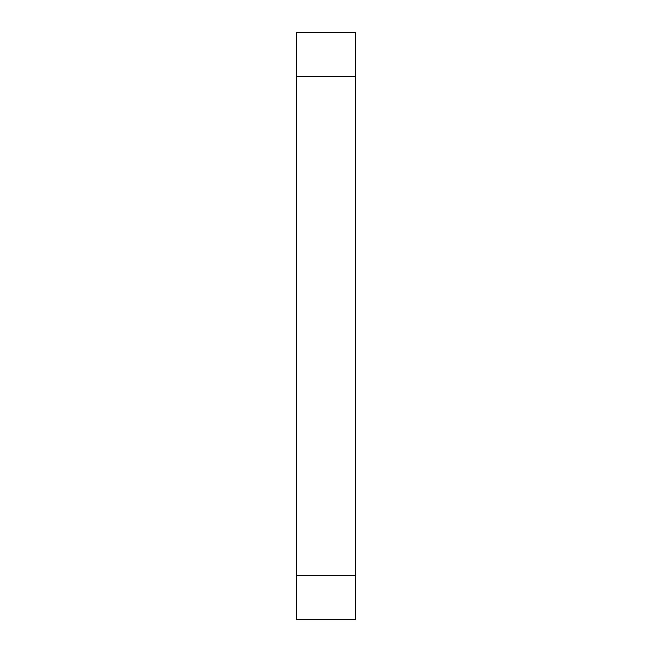 <?xml version="1.0" encoding="UTF-8"?>
<svg xmlns="http://www.w3.org/2000/svg" width="652" height="652" viewBox="0 0 652 652"><rect width="100%" height="100%" fill="white"/><g stroke="black" fill="none" stroke-linecap="round" stroke-linejoin="round"><path stroke-width="0.98" d="M355.34 575.39L355.34 32.6L296.66 32.6L296.66 619.4L355.34 619.4L355.34 575.39L296.66 575.39M355.34 76.61L296.66 76.61"/></g></svg>
